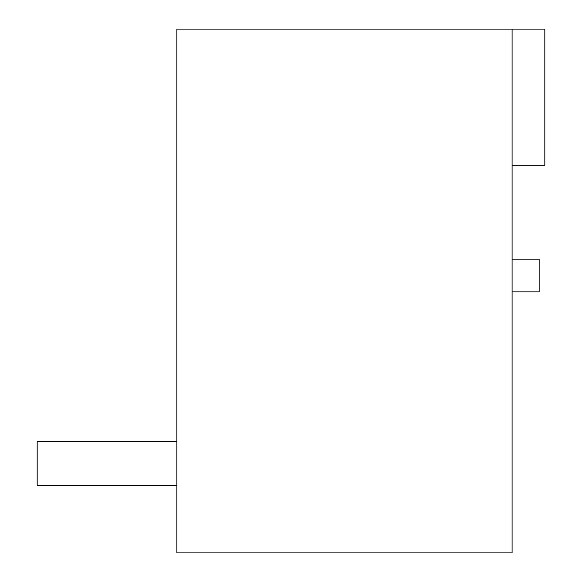 <?xml version="1.0" encoding="UTF-8"?>
<svg xmlns="http://www.w3.org/2000/svg" width="582" height="582" viewBox="0 0 582 582"><rect width="100%" height="100%" fill="white"/><g stroke="black" fill="none" stroke-linecap="round" stroke-linejoin="round"><path stroke-width="0.87" d="M512.087 291.873L539.15 291.873L539.15 259.135L512.087 259.135M512.087 552.9L176.855 552.9L176.855 29.1L512.087 29.1L512.087 552.9M512.087 165.288L544.825 165.288L544.825 29.1L512.087 29.1M176.855 441.593L37.175 441.593L37.175 485.243L176.855 485.243"/></g></svg>
